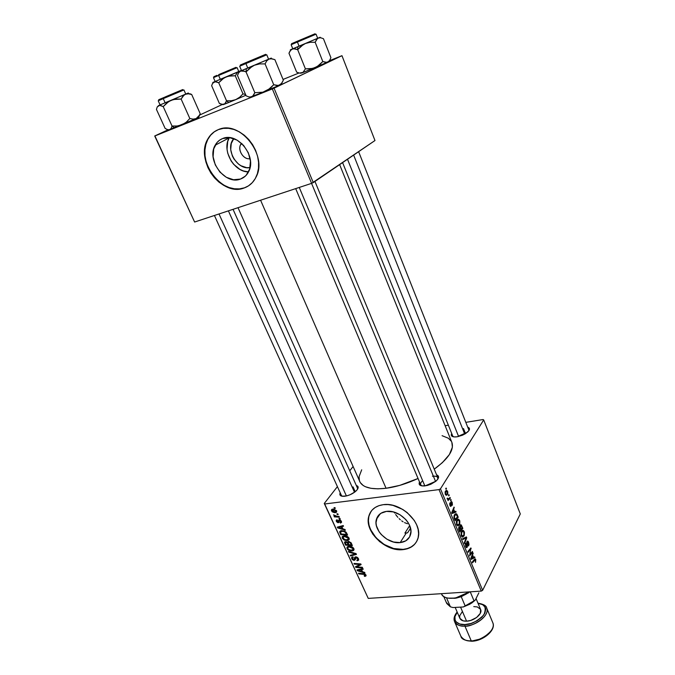 <?xml version="1.0" encoding="UTF-8"?>
<svg xmlns="http://www.w3.org/2000/svg" width="675" height="675" viewBox="0 0 675 675"><rect width="100%" height="100%" fill="white"/><g stroke="black" fill="none" stroke-linecap="round" stroke-linejoin="round"><path stroke-width="1.01" d="M241.566 143.336C236.486 148.441 243.152 160.304 250.113 158.65C243.844 160.118 237.246 150.289 240.705 144.568L241.566 143.336M250.037 167.611C236.976 170.404 224.547 148.458 233.812 138.628L231.255 143.505L230.715 149.673L232.377 156.052L233.963 159.013L238.351 163.966L240.983 165.755L246.637 167.653L250.037 167.611M229.314 137.649L229.179 137.886C221.552 150.407 234.098 172.193 248.518 171.889L243.405 170.952L239.903 169.391L233.643 164.295L231.12 160.954L227.753 153.293L227.036 149.251L227.694 141.522L229.314 137.649M240.477 179.061C225.18 185.431 206.12 160.11 215.182 145.201C216.937 142.028 219.434 139.801 222.666 138.535L229.711 137.683L237.085 140.113L243.641 145.446L248.341 152.845L250.45 161.139L249.666 169.037L246.147 175.314L243.532 177.55L240.477 179.061L233.516 179.744L226.311 177.289L219.923 172.083L215.291 164.894L213.097 156.76L213.705 148.897L217.055 142.484L219.62 140.147L222.666 138.535C237.701 131.693 257.175 156.76 248.611 171.712C246.772 175.323 244.055 177.77 240.477 179.061L245.27 176.2L240.477 179.061M216.835 130.283C213.14 132.199 210.229 135.051 208.111 138.847C194.881 160.329 222.218 196.864 244.333 187.844L244.08 188.004C221.957 197.024 194.611 160.473 207.832 138.991C210.33 134.544 213.857 131.414 218.413 129.592L214.026 131.954L210.338 135.354L207.495 139.632L205.571 144.627L204.652 150.145L204.753 155.959L205.867 161.857L207.934 167.619L210.878 173.045L214.591 177.922L218.936 182.09L223.746 185.389L228.85 187.701L234.073 188.932L239.212 189.034L244.08 188.004L248.484 185.853L252.273 182.672L255.285 178.554L257.386 173.661L258.508 168.159L258.576 162.27L257.58 156.229L255.563 150.263L252.585 144.619L248.771 139.531L244.274 135.194L239.271 131.802L233.972 129.473L228.58 128.318L223.324 128.36L218.413 129.592C239.988 119.585 268.186 155.63 256.002 177.188C253.328 182.528 249.353 186.14 244.08 188.004L248.214 186.03M400.174 542.599C387.847 544.286 372.997 529.765 376.414 519.328C377.798 514.822 381.147 512.173 386.463 511.397L393.179 511.886L399.946 514.713L405.717 519.455L407.936 522.315L409.582 525.361L410.94 531.503L409.607 536.937L405.818 540.818L400.174 542.599L393.542 542.017L386.918 539.198L381.274 534.558L379.088 531.765L376.405 525.741L376.009 522.728L377.198 517.295L380.86 513.312L386.463 511.397C398.621 509.431 413.817 523.884 410.611 534.347C409.227 539.156 405.743 541.898 400.174 542.599L406.257 533.031L400.174 542.599M404.899 533.098L406.257 533.031L404.899 533.098L409.683 525.597L404.899 533.098L407.59 532.82L404.899 533.098M407.514 523.749L404.502 522.61L407.514 523.749M403.068 521.809L401.684 520.864L403.068 521.809M400.351 519.784L399.085 518.602L400.351 519.784M397.879 517.328L396.74 515.97L397.879 517.328M395.668 514.544L396.74 515.97L395.668 514.544M394.09 512.131L394.681 513.076L394.09 512.131M371.123 511.287L369.039 515.759C364.053 530.786 385.341 551.711 403.144 549.374L402.975 549.636C385.172 551.981 363.867 531.039 368.862 516.012C370.853 509.6 375.646 505.828 383.223 504.681L378.903 505.668L375.157 507.482L372.127 510.047L369.925 513.253L368.626 516.983L368.263 521.083L368.845 525.403L372.727 534.052L379.645 541.654L388.606 547.113L393.449 548.775L402.975 549.636L407.312 548.792L411.126 547.121L414.273 544.683L416.627 541.561L418.095 537.865L418.601 533.739L418.12 529.343L416.661 524.855L414.29 520.442L407.177 512.578L402.722 509.431L392.918 505.356L387.956 504.579L383.223 504.681C400.688 501.753 422.693 522.568 418.146 537.654C416.146 544.674 411.092 548.665 402.975 549.636L403.144 549.374C411.261 548.395 416.315 544.404 418.306 537.393M457.161 436.792L455.271 436.961C451.761 436.885 450.571 435.721 451.702 433.46L451.474 435.721L454.123 436.928L457.161 436.792L462.485 435.215L465.742 433.493L468.939 430.557L469.471 428.802L467.716 427.157C470.121 428.043 470.045 429.722 467.488 432.177L457.161 436.792M422.634 480.659C420.179 483.038 419.934 484.785 421.892 485.899L420.702 484.777M425.123 485.89L424.448 485.958C420.002 486.11 418.357 484.777 419.504 481.95L419.268 484.338L421.934 485.899L426.971 485.553L430.81 484.27L435.822 481.283L437.906 479.031L438.37 476.12L436.59 474.829C439.433 476.01 439.206 478.136 435.915 481.208L425.123 485.89M344.841 496.243L344.317 496.302C340.538 496.462 339.171 495.298 340.208 492.801L339.879 494.682L342.006 496.226L346.528 495.931L350.139 494.716L355.05 491.856L357.244 489.679L358.104 486.844L356.282 485.443C358.847 486.304 358.796 488.126 356.13 490.911C352.932 493.737 349.169 495.509 344.841 496.243M353.042 486.886L355.21 491.721L353.042 486.886M342.352 496.285L341.381 495.382M463.497 428.549L465.522 433.637L463.497 428.549M453.541 436.843L452.714 435.991M260.584 200.222L386.066 488.27C396.368 486.869 407.025 483.604 418.044 478.482L399.828 485.359L386.066 488.27L260.584 200.222M451.853 442.327L452.393 447.204L449.373 454.562L442.353 462.67L434.244 469.167C448.343 458.781 454.233 449.888 451.913 442.488L339.643 164.632M324.262 503.474L368.246 598.396L324.683 503.98L439.028 489.603L481.258 591.106L368.246 598.396L481.258 591.106L482.633 590.33L520.29 513.945L483.697 419.918L440.471 488.818L482.633 590.33L520.29 513.945L483.697 419.918L483.072 419.546L465.818 422.356L483.072 419.546L483.697 419.918L440.471 488.818L439.028 489.603L440.471 488.818L482.633 590.33L481.258 591.106L439.028 489.603L324.683 503.98L368.246 598.396L324.262 503.474L324.683 503.98L324.262 503.474L337.407 486.624L324.262 503.474M353.059 466.56L349.751 470.804L353.059 466.56M445.137 425.714L448.369 425.191L445.137 425.714M456.848 520.197L458.553 519.193L459.81 520.99L459.776 523.918L458.3 525.884L456.739 524.905L456.334 521.564L456.848 520.197L456.612 524.618L457.852 525.918L459.422 524.762L459.616 520.433L459.051 520.492L459.616 520.433L458.587 519.202L456.848 520.197M454.688 511.692L455.768 511.27L456.089 512.03L452.064 513.506L451.702 512.637L454.047 507.085L453.693 509.279L454.688 511.692L453.693 509.279L454.047 507.085L451.702 512.637L452.064 513.506L456.089 512.03L455.768 511.27L454.688 511.692M475.791 559.592L475.538 562.376L475.099 559.735L472.508 562.79L472.222 562.098L475.099 558.866L475.791 559.592L475.251 558.892L474.424 559.347L472.222 562.098L472.508 562.79L475.192 559.744L475.538 562.376L475.791 559.592L474.112 559.735L475.791 559.592M467.007 541.561L467.589 541.097L468.256 541.544L469.049 544.252L468.602 545.906L468.442 543.13L467.37 542.126L467.463 546.446L466.594 547.695L465.682 546.463L465.404 544.421L465.767 543.223L466.02 545.991L466.484 546.758L466.948 546.522L467.007 541.561L466.914 546.581L466.071 546.117L465.767 543.223L465.758 546.657L466.501 547.661L467.218 547.239L467.167 542.801L467.741 541.991L468.602 545.906L468.627 542.244L468.07 542.295L468.627 542.244L467.792 541.139L467.007 541.561M462.535 538.76L466.374 536.929L466.737 537.806L464.543 543.586L464.248 542.886L466.138 537.933L462.847 539.511L462.535 538.76L462.847 539.511L466.138 537.933L464.248 542.886L464.543 543.586L466.737 537.806L466.374 536.929L462.535 538.76M461.481 531.394L463.168 530.356L464.476 532.432L464.223 535.511L462.712 537.097L461.16 535.545L461.109 532.246L461.261 535.823L462.485 537.097L464.029 535.908L464.223 531.579L463.649 531.638L464.223 531.579L463.21 530.373L461.481 531.394M445.711 488.531L446.183 488.059L446.479 488.776L446.015 489.265L446.183 488.059L445.711 488.531M460.105 525.217L461.354 525.04L462.839 528.382L459.717 531.959L458.603 528.078L459.101 526.93L459.92 527.006L460.105 525.217L459.92 527.006L458.882 527.226L458.663 529.217L459.717 531.959L462.839 528.382L461 524.779L460.105 525.217M473.58 557.373L474.609 556.867L474.913 557.601L471.099 559.398L470.753 558.554L472.939 552.825L472.618 555.044L473.58 557.373L472.618 555.044L472.939 552.825L470.753 558.554L471.099 559.398L474.913 557.601L474.609 556.867L473.58 557.373M470.517 553.686L472.373 551.458L472.66 552.15L469.623 555.846L470.728 549.146L468.155 552.302L467.868 551.602L470.914 547.923L469.817 554.614L470.517 553.686L469.817 554.614L470.914 547.923L467.868 551.602L468.155 552.302L470.728 549.146L469.623 555.846L472.66 552.15L472.373 551.458L470.517 553.686M452.216 502.512L452.419 504.942L451.33 502.377L451.356 505.507L450.807 506.393L449.752 504.875L449.854 503.027L450.689 505.575L450.849 501.981L451.592 501.593L452.216 502.512L451.499 501.542L450.942 501.795L450.554 505.567L449.913 502.909L449.972 505.55L450.605 506.368L451.162 506.09L451.263 502.47L451.955 502.892L452.242 505.33L452.216 502.512L451.786 502.563L452.216 502.512M456.882 514.232L458.224 517.21L455.06 520.72L453.98 517.86L454.064 515.759L455.288 513.861L456.882 514.232L456.3 513.726L454.486 514.755L454.03 518.105L455.06 520.72L458.224 517.21L457.397 515.211L456.848 515.27L457.397 515.211L456.882 514.232L454.663 514.477L456.882 514.232M445.449 491.189L446.825 490.438L447.761 491.78L447.778 493.83L446.757 495.188L445.407 494.505L445.078 492.109L445.449 491.189L445.289 494.243L446.091 495.231L447.525 494.404L447.618 491.392L446.808 490.43L445.449 491.189M448.453 495.146L448.917 494.665L449.212 495.382L448.748 495.88L448.453 495.146L448.748 495.88L449.212 495.382L448.917 494.665L448.453 495.146M449.094 498.378L450.048 497.416L450.343 498.133L447.989 500.614L448.183 499.382L447.466 499.281L447.12 498.361L447.55 498.125L448.116 498.977L449.094 498.378L447.964 498.935L447.55 498.125L447.12 498.361L448.183 499.382L447.989 500.614L450.343 498.133L450.048 497.416L449.094 498.378M450.436 499.956L450.9 499.475L451.195 500.183L450.74 500.69L450.436 499.956L450.74 500.69L451.195 500.183L450.9 499.475L450.436 499.956M339.938 518.392L338.951 518.341L339.272 519.024L340.242 519.058L339.938 518.392L338.951 518.341L339.272 519.024L340.242 519.058L339.938 518.392M337.871 513.877L336.884 513.835L337.205 514.519L338.175 514.553L337.871 513.877L336.884 513.835L337.205 514.519L338.175 514.553L337.871 513.877M348.022 539.595L347.313 540.591L349.22 539.367L349.068 538.144L347.532 536.524L344.765 535.739L342.436 536.465L342.436 538.507L344.52 540.202L347.794 540.515L349.161 539.528L349.068 538.144L348.384 539.089M345.018 529.478L342.917 528.879L341.879 526.618L343.516 526.213L343.212 525.547L337.264 527.124L337.635 527.926L345.347 530.196L345.018 529.478L342.917 528.879L341.879 526.618L343.516 526.213L343.212 525.547L337.264 527.124L337.635 527.926L345.347 530.196L345.018 529.478M351.228 543.038L348.806 541.417L347.498 542.337L345.794 541.612L344.52 542.422L345.558 545.122L352.384 545.569L351.228 543.038L348.418 541.426L347.498 542.337L345.549 541.628L344.52 542.641L345.558 545.122L352.384 545.569L351.228 543.038M356.071 553.601L348.477 551.467L348.798 552.167L355.303 553.998L350.249 555.314L350.553 555.972L356.451 554.437L356.071 553.601L348.477 551.467L348.798 552.167L355.303 553.998L350.249 555.314L350.553 555.972L356.451 554.437L356.071 553.601M365.124 576.366L366.103 575.522L364.897 573.952L358.501 573.244L358.805 573.885L364.711 574.501L365.259 575.294L364.146 575.716L364.677 576.366L365.977 575.058L365.124 576.366L366.078 575.8L365.951 574.999L363.488 573.632L358.501 573.244L358.805 573.885L363.614 574.265L365.192 575.016L364.146 575.716L365.124 576.366M362.332 567.278L356.569 566.873L361.117 564.629L360.804 563.954L353.995 563.448L354.299 564.106L360.062 564.502L355.506 566.73L355.818 567.405L362.627 567.928L362.332 567.278L356.569 566.873L361.117 564.629L360.804 563.954L353.995 563.448L354.299 564.106L360.062 564.502L355.506 566.73L355.818 567.405L362.627 567.928L362.332 567.278M364.66 572.375L362.585 571.759L361.581 569.565L363.218 569.219L362.922 568.569L356.982 569.936L357.345 570.721L364.981 573.067L364.66 572.375L362.585 571.759L361.581 569.565L363.218 569.219L362.922 568.569L356.982 569.936L357.345 570.721L364.981 573.067L364.66 572.375M358.467 558.664L357.337 557.331L355.421 556.917L353.692 559.727L352.418 558.512L353.261 557.432L352.898 556.791L351.574 557.668L352.164 559.44L353.877 560.377L355.151 559.845L355.919 557.542L357.775 558.858L357.742 559.845L356.83 560.14L357.202 560.782L358.577 560.199L358.627 559.077L355.708 556.875L354.594 557.592L353.902 559.727L352.51 558.74L352.392 557.955L353.261 557.432L352.755 556.808L351.582 557.634L351.759 558.782L354.232 560.368L355.286 559.516L356.062 557.516L357.708 558.689L357.86 559.626L356.83 560.14L357.202 560.782L358.687 559.946L358.467 558.664M353.869 548.623L352.662 547.231L350.257 546.278L347.979 546.446L346.908 547.712L347.836 549.695L350.544 550.986L353.405 550.614L354.029 549.796L353.869 548.623C352.586 546.834 350.933 546.041 348.924 546.244L346.958 547.45L347.102 548.682L348.916 550.446L352.114 551.036L354.021 549.813L353.869 548.623M340.512 523.058L341.55 522.231L340.521 520.239L338.875 520.003L337.795 522.045L336.901 521.235L337.475 520.433L337.087 519.775L336.293 520.214L336.521 521.716L337.913 522.686L338.934 522.408L339.373 520.644L340.31 520.746L340.867 521.809L340.04 522.416L340.512 523.058L341.508 521.708L340.512 523.058L341.525 522.391L341.356 521.294L339.289 519.877L338.597 520.307L338.276 521.935L336.968 521.412L337.475 520.433L337.087 519.775L336.218 520.391L336.378 521.446L338.335 522.695L339.643 520.535L340.757 521.328L340.04 522.416L340.512 523.058M346.714 533.183L344.798 531.183L341.204 530.651L339.702 531.892L340.732 534.659L347.574 535.064L346.089 532.178L341.584 530.592L339.744 531.664L340.732 534.659L347.574 535.064L346.714 533.183M336.572 510.848L333.762 509.093L332.083 509.262L331.374 510.199L332.243 511.836L334.403 512.679L336.352 512.342L336.572 510.848L332.741 509.102L331.417 509.946L331.526 510.899L335.45 512.663L336.69 511.836L336.572 510.848M339.052 516.459L335.281 516.046L333.517 514.839L335.095 516.274L334.058 516.215L334.37 516.89L339.365 517.134L339.052 516.459L337.044 516.341L333.517 514.839L335.095 516.274L334.058 516.215L334.37 516.89L339.365 517.134L339.052 516.459M335.028 507.667L334.041 507.625L334.353 508.309L335.332 508.343L335.028 507.667L334.041 507.625L334.353 508.309L335.332 508.343L335.028 507.667M407.59 532.82L410.535 528.188L407.59 532.82L406.232 532.972L407.59 532.82M154.71 135.987L194.619 222.024L154.912 135.953L272.329 88.923L311.614 183.355L194.619 222.024L311.614 183.355L374.979 140.535L341.955 55.679L274.058 88.18L313.276 182.596L374.979 140.535L341.955 55.679L329.425 60.699L341.955 55.679L272.329 88.923L274.058 88.18L313.276 182.596L311.614 183.355L272.329 88.923L154.912 135.953L194.619 222.024L154.71 135.987L168.067 129.769L154.71 135.987M222.261 104.524L199.783 114.995L222.261 104.524M283.036 79.439L298.983 72.993L283.036 79.439M359.674 481.452C362.694 487.603 371.495 489.873 386.066 488.27L377.899 488.843L370.921 488.312L365.394 486.717L363.243 485.544L360.239 482.532L238.013 207.681M359.404 480.727L359.075 476.626L361.69 469.808M442.083 435.679L448.369 438.235L451.288 441.222M432.456 476.238C435.35 475.9 437.13 476.39 437.78 477.697L437.729 479.292C438.311 476.879 436.556 475.858 432.456 476.238M233.044 209.318L357.455 488.059L357.472 489.35M370.102 513L368.803 516.729L368.44 520.83L369.031 525.15L370.533 529.521L376.034 537.798L384.126 544.447L393.618 548.513L403.144 549.374L407.472 548.53L411.286 546.86L414.442 544.413M214.296 131.819L210.617 135.219L207.765 139.497L205.85 144.492L204.93 150.002L205.023 155.815L206.137 161.713L208.204 167.476L211.148 172.893L214.861 177.77L219.198 181.938L224.007 185.237L229.112 187.54L234.326 188.772L239.465 188.882L244.333 187.844M356.687 566.114L355.818 567.405L356.687 566.114M360.45 563.929L360.062 564.502L360.45 563.929M358.703 563.802L358.29 564.418L358.703 563.802M354.704 563.507L354.299 564.106L354.704 563.507M358.914 564.967L358.062 566.232L358.914 564.967M357.303 565.793L356.569 566.873L357.303 565.793M358.028 569.7L357.345 570.721L358.028 569.7M362.121 568.755L361.581 569.565L362.121 568.755M361.682 571.463L357.893 570.358L358.391 569.616L357.893 570.358L359.395 570.071L359.935 569.261L359.395 570.071L360.88 569.717L361.412 568.915L360.88 569.717L361.682 571.463L362.137 570.78L361.682 571.463L357.893 570.358L360.88 569.717L361.682 571.463M364.956 575.691L364.525 576.349L364.956 575.691M363.994 573.691L363.614 574.265L363.994 573.691M359.193 573.294L358.805 573.885L359.193 573.294M358.535 558.816L357.202 560.782L358.535 558.816M357.843 559.668L358.493 558.714M358.121 558.073L357.708 558.689L358.121 558.073M356.459 556.934L356.062 557.516L356.459 556.934M356.172 556.883L355.59 557.736L356.172 556.883M355.387 558.689L354.232 560.368L355.387 558.689M353 556.976L351.759 558.782L353 556.976M356.012 557.002L354.35 559.44L356.071 556.942M355.421 556.917L354.502 558.267L355.421 556.917M351.177 555.069L350.553 555.972L351.177 555.069M355.649 553.492L355.303 553.998L355.649 553.492M354.13 553.061L353.767 553.593L354.13 553.061M349.152 551.661L348.798 552.167L349.152 551.661M352.763 550.1L352.114 551.036L352.763 550.1L349.169 549.889L347.853 548.632L347.752 547.788L349.633 546.218L349.161 546.902L353.109 548.648L353.523 548.049L353.202 549.484L350.865 550.387L348.081 549.011L347.726 547.94L348.199 547.189L350.477 546.961L352.89 548.286L352.78 550.091M349.27 549.939L348.916 550.446L349.27 549.939M347.777 547.729L347.102 548.682M346.022 544.463L345.558 545.122L346.022 544.463M345.322 542.81L346.309 541.671L345.878 542.278L347.245 542.109L346.933 542.548L347.684 543.586L348.173 542.894L347.684 543.586L348.173 544.649L346.047 544.514L345.33 542.633L345.878 542.278L347.186 542.776L348.173 544.649L348.637 543.983L348.173 544.649L346.047 544.514L345.322 542.818M345.187 541.696L344.52 542.641L345.187 541.696M348.098 541.485L347.498 542.337L348.098 541.485M351.278 544.852L348.967 544.7L348.131 542.43L349.135 541.468L348.697 542.084L350.384 542.978L350.798 542.396L350.713 543.628L351.186 542.953L350.713 543.628L351.278 544.852L351.751 544.177L351.278 544.852L348.967 544.7L348.114 542.582L348.958 542.076L350.257 542.81L351.278 544.852M341.483 521.632L340.428 523.066L341.483 521.632M341.111 520.855L340.757 521.328L341.111 520.855M340.048 519.986L339.643 520.535L340.048 519.986M339.888 519.927L339.306 520.72L339.888 519.927M339.145 521.598L338.335 522.695L339.145 521.598M337.323 520.18L336.378 521.446L337.323 520.18M338.344 521.834L339.778 519.902M339.525 519.868L338.428 521.336L339.525 519.868M338.462 526.804L337.635 527.926L338.462 526.804M342.529 525.724L341.879 526.618L342.529 525.724M342.006 528.601L338.183 527.538L338.791 526.719L338.183 527.538L339.685 527.2L340.343 526.306L339.685 527.2L341.179 526.795L341.82 525.918L341.179 526.795L342.006 528.601L342.487 527.943L342.006 528.601L338.183 527.538L341.179 526.795L342.006 528.601M341.204 534.001L340.732 534.659L341.204 534.001M340.521 532.364L340.006 533.081L340.521 532.364M340.816 530.744L339.719 532.263L340.816 530.744M346.461 534.347L341.221 534.035L340.529 531.993L341.845 531.259C343.693 531.023 345.111 531.765 346.073 533.495L346.545 532.845L346.073 533.495L346.461 534.347L346.942 533.68L346.461 534.347L341.221 534.035L340.782 533.081L340.748 531.638L343.212 531.301L345.338 532.322L346.461 534.347M349.068 538.144C347.777 536.338 346.123 535.545 344.115 535.764L342.149 536.988L342.301 538.237L342.942 537.342L342.301 538.237L344.115 540.017L344.478 539.502L344.115 540.017L347.313 540.591M347.043 539.933L344.36 539.452L342.942 537.325L344.841 535.739L344.343 536.431L348.3 538.169L348.73 537.578L348.401 539.03L346.073 539.949L343.583 538.912L343.162 536.929L345.398 536.448L347.549 537.275L348.435 538.861L347.043 539.933M336.656 511.068L335.45 512.663L336.656 511.068M332.91 509.085L331.526 510.899L332.91 509.085M335.07 512.004L332.066 510.359L333.577 509.077L333.045 509.768L335.99 510.916L336.336 510.452L336.049 511.431L334.302 512.021L332.522 511.372L332.125 510.216L333.425 509.752L335.205 510.165L336.057 511.363L335.07 512.004M337.686 513.869L337.205 514.519L337.686 513.869M334.842 516.257L334.37 516.89L334.842 516.257M339.744 518.383L339.272 519.024L339.744 518.383M334.851 507.659L334.353 508.309L334.851 507.659M445.846 488.852L446.479 488.776L445.846 488.852M461.843 528.483L462.839 528.382L461.843 528.483M458.958 527.099L459.92 527.006L458.958 527.099M460.763 529.706L459.27 530.879L459.793 530.828L458.789 529.681L459.295 529.63L459.186 527.901L458.62 527.96L459.717 527.631L460.763 529.706L459.877 527.783L459.295 527.74L459.034 528.854L459.793 530.828L460.763 529.706M462.189 528.086L460.62 529.343L461.135 529.293L460.519 527.816L459.945 527.875L460.519 527.816L460.392 525.926L459.869 525.985L460.915 525.648L462.189 528.086L461.219 525.918L460.468 525.808L460.249 526.964L461.135 529.293L462.189 528.086M463.126 536.001L464.029 535.908L463.126 536.001M463.759 535.191L461.481 536.279L462.459 536.178L461.093 535.342L461.582 535.292L461.742 532.145L461.126 532.204L463.185 531.25L463.894 532.077L463.894 534.912L464.029 532.474L462.755 531.225L461.481 532.752L461.447 534.887L462.561 536.195L463.759 535.191M463.978 538.068L466.737 537.806L463.978 538.068M463.801 538.152L466.138 537.933L463.801 538.152M462.949 538.566L465.37 538.329L462.949 538.566M466.754 542.261L467.319 542.211L466.754 542.261M466.687 542.852L467.167 542.801L466.687 542.852M466.83 544.286L467.311 544.236L466.83 544.286M466.999 545.459L467.463 545.417L466.999 545.459M466.121 547.341L467.218 547.239L466.121 547.341M465.488 543.923L466.079 543.864L465.488 543.923M465.463 544.025L466.02 543.974L465.463 544.025M465.581 546.168L466.071 546.117L465.581 546.168M473.732 560.208L474.635 560.132L473.732 560.208M472.643 557.795L474.913 557.601L472.643 557.795M472.66 553.559L473.226 553.508L472.66 553.559M472.078 555.086L472.618 555.044L472.078 555.086M473.133 557.567L470.762 558.579L471.817 557.153L471.268 557.204L471.817 557.153L472.357 555.702L471.825 555.744L472.357 555.702L473.133 557.567L472.357 555.702L471.243 558.537L473.133 557.567M471.732 552.226L472.66 552.15L471.732 552.226M469.834 549.222L470.728 549.146L469.834 549.222M468.998 550.235L469.952 550.15L468.998 550.235M470.247 548.733L471.209 548.64L470.247 548.733M469.834 552.817L470.306 552.774L469.834 552.817M450.74 502.529L451.263 502.47L450.74 502.529M450.343 506.182L451.162 506.09L450.343 506.182M449.677 503.626L450.242 503.567L449.677 503.626M452.68 512.409L456.089 512.03L452.68 512.409M453.71 507.87L454.334 507.794L453.71 507.87M453.094 509.347L453.693 509.279L453.094 509.347M454.216 511.844L451.735 512.713L453.414 509.912L452.824 509.979L453.414 509.912L454.216 511.844L453.414 509.912L452.225 512.663L454.216 511.844M457.186 517.32L458.224 517.21L457.186 517.32M457.566 516.907L454.612 519.649L455.136 519.598L453.938 517.649L454.764 515.498L454.123 515.565L456.207 514.586L457.566 516.907L456.536 514.814L455.22 514.89L454.334 516.957L455.136 519.598L457.566 516.907M458.46 524.863L459.422 524.762L458.46 524.863M459.143 524.045L456.848 525.108L457.827 525.007L456.443 524.146L456.941 524.095L457.11 520.957L456.477 521.016L458.561 520.079L459.287 520.931L459.287 523.766L459.422 521.328L458.131 520.054L456.84 521.556L456.798 523.69L457.827 525.007L459.143 524.045M445.492 494.657L447.525 494.404L445.492 494.657M447.196 493.737L446.048 494.438L445.171 493.906L445.745 491.906L445.112 491.982L446.892 491.257L447.196 493.737L447.061 491.366L445.913 491.67L445.416 493.155L445.981 494.404L447.196 493.737M448.58 495.458L449.212 495.382L448.58 495.458M449.196 498.277L450.343 498.133L449.196 498.277M447.162 498.648L447.643 498.589L447.162 498.648M450.562 500.259L451.195 500.183L450.562 500.259M252.02 66.479L246.299 68.656L246.054 71.93L249.834 68.057L254.433 65.222L259.639 63.906L265.081 63.897L273.729 84.738L269.949 88.568L262.853 92.205L254.821 92.694L246.054 71.93L252.02 66.479M248.231 61.644L265.697 54.321L245.97 62.606L245.894 63.568L264.583 55.73M281.424 83.928L279.669 85.075L280.901 84.468L283.348 80.19L274.902 59.662L283.348 80.19L281.821 83.177L278.463 85.649L251.556 96.905L249.033 96.972L246.147 95.85L237.473 75.457L238.714 72.714L240.595 71.052L239.752 71.373L268.591 59.206L266.768 54.785L245.894 63.568L247.776 68.023L250.172 67.019L240.595 71.052L243.118 70.867L246.054 71.93L254.821 92.694L253.496 95.361L251.556 96.905L249.033 96.972L246.147 95.85L237.473 75.457L238.714 72.714L240.595 71.052L238.857 71.761L247.776 68.023L245.894 63.568L239.667 66.226L245.894 63.568L245.97 62.606L240.359 65.011M250.163 97.116L265.385 91.37L279.669 85.075L276.877 85.522L273.729 84.738L265.081 63.897L266.692 60.919L268.928 59.088L271.755 58.75L274.902 59.662L270.565 58.59M281.112 84.021L281.112 84.021C282.26 83.658 282.184 83.81 280.901 84.468M281.036 84.105L278.328 85.489L273.729 84.738L267.781 90.129L262.853 92.205L254.821 92.694L252.619 96.306L249.969 97.234M268.582 59.189L250.189 67.019L271.291 58.067L254.433 65.222L259.639 63.906L265.081 63.897L266.692 60.919L268.928 59.088L271.755 58.75L274.902 59.662M242.435 64.167L240.292 65.053M244.552 71.28L246.054 71.93L246.299 68.656L240.595 71.052L244.552 71.28M299.261 187.439L424.853 485.924L299.261 187.439M311.563 183.372L435.586 481.477M347.515 159.266L458.612 436.506L347.515 159.266M353.641 155.081L464.729 434.109M303.202 44.643L297.835 46.685L297.675 49.663L301.185 46.094L305.429 43.487L310.205 42.28L315.174 42.272L322.81 61.535L317.292 66.513L312.761 68.42L305.404 68.867L297.675 49.663L303.202 44.643M310.922 35.547L297.473 41.167L297.422 42.036L313.917 35.108M329.366 61.121L327.856 62.041L329.662 60.379L330.919 57.704L329.662 60.379L327.856 62.041L325.493 62.362L322.81 61.535L315.174 42.272L317.36 38.644L319.494 37.505L317.68 38.264L316.069 34.189L297.422 42.036L299.076 46.162L320.169 37.226L318.372 38.002L320.768 37.783L323.452 38.703L330.919 57.704L323.452 38.703L320.768 37.783L318.372 38.002L292.3 49.013L294.815 48.769L297.675 49.663L305.404 68.867L303.05 72.335L299.455 73.094L296.646 72.132L288.976 53.258L290.343 50.642L292.3 49.013L290.301 49.84L292.773 48.777L291.001 49.537L293.498 48.718L297.675 49.663L297.835 46.685L291.237 49.672L289.6 51.848L290.36 50.608M289.6 51.848L288.976 53.258L296.646 72.132L299.455 73.094L301.97 72.934L300.451 73.221M328.894 61.307L326.725 62.37L322.81 61.535L319.3 65.07L315.082 67.652L327.856 62.041L301.97 72.934L315.082 67.652L310.34 68.85L305.404 68.867L303.05 72.335L300.375 73.187M291.549 43.698L297.473 41.167L297.422 42.036L291.136 44.719L297.422 42.036L299.076 46.162L292.781 48.794L317.613 38.306M315.039 39.378L314.567 39.572M295.937 47.444L295.49 47.63M299.607 40.264L315.031 33.775M315.056 33.775L313.765 34.332M293.6 42.862L291.625 43.681M318.372 38.002L305.429 43.487L310.205 42.28L315.174 42.272L316.499 39.606L318.372 38.002M346.41 495.956L219.012 213.958L346.41 495.956M228.403 210.862L354.502 492.261M199.209 116.117L200.213 113.721L198.509 116.648L196.163 118.572L193.177 119.137L189.835 118.53L186.334 122.124L182.047 124.757L177.171 125.989L172.032 126.031L171.155 128.393L169.687 129.71L174.597 127.828L172.032 126.031L171.155 128.393L169.687 129.71L167.619 129.651L165.164 128.478L156.44 109.392L157.25 106.945L159.629 105.342L163.215 106.616L168.767 101.503L173.433 99.52L181.128 99.056L182.917 96.128L185.338 94.264L188.367 93.808L191.7 94.508L188.03 93.319M158.33 100.744L163.249 98.634L163.342 97.715L163.249 98.634L158.22 100.786L160.102 104.912L165.139 102.803L163.249 98.634L165.139 102.803L169.687 100.887L185.76 94.07L183.921 89.935L163.249 98.634L182.166 90.695M199.775 115.02L200.213 113.721L191.7 94.508L200.213 113.721L199.429 115.265L196.163 118.572L168.615 129.921M189.835 118.53L181.128 99.056L189.835 118.53L186.334 122.124L182.047 124.757L177.171 125.989L172.032 126.031L163.215 106.616L172.032 126.031L174.597 127.828L196.163 118.572L193.177 119.137L189.835 118.53M190.392 93.867L191.7 94.508L188.367 93.808L185.338 94.264L158.667 105.528L160.726 105.494L163.215 106.616L166.725 102.988L171.037 100.322L175.956 99.082L181.128 99.056L184.039 95.032L188.317 92.99L158.667 105.528L157.25 106.945L156.44 109.392L165.164 128.478L167.619 129.651L169.687 129.71L168.716 129.845M198.281 117.239L196.163 118.572L198.155 117.602C199.252 117.037 199.294 116.918 198.281 117.239M158.667 105.528L160.093 104.895L158.667 105.528M160.102 104.912L185.76 94.07M184.132 94.736L183.668 94.939M159.874 99.233L159.03 99.588M158.693 99.714L178.58 91.353M165.392 96.846L182.537 89.64M182.756 89.564L180.714 90.442M222.851 104.574L228.749 102.524L226.53 100.794L218.725 82.755L226.53 100.794L231.247 100.769L235.744 99.638L228.749 102.524L245.894 95.242L235.744 99.638L239.718 97.2L242.983 93.867L235.271 75.769L242.983 93.867L245.573 94.492L242.983 93.867L239.718 97.2L235.744 99.638L231.247 100.769L226.53 100.794L225.492 103.089L223.914 104.406L228.749 102.524L226.53 100.794L224.783 103.891L221.805 104.439L219.367 103.427L211.638 85.674L212.617 83.329L215.139 81.7L218.725 82.755L223.889 78.022L228.209 76.191L235.271 75.769L237.71 72.174L240.275 71.145M215.139 81.481L220.312 79.321L215.139 81.489L213.477 77.65L218.641 75.448L218.708 74.613L218.641 75.448L213.477 77.65L215.848 75.954M240.283 71.145L225.99 76.933L230.521 75.786L235.271 75.769L237.71 72.174L240.536 70.748L220.312 79.321L218.641 75.448L220.312 79.321L241.093 70.521L212.794 82.477L215.131 81.472L213.393 82.215L216.253 81.802L218.725 82.755L221.999 79.397L225.99 76.933L214.152 81.92L212.617 83.329L211.638 85.674L219.367 103.427L223.045 104.574M223.214 104.65L222.775 104.625M238.545 71.592L237.659 71.963M236.976 72.25L236.402 72.487M238.756 71.508L237.128 67.669L218.641 75.448L237.043 67.694M215.755 75.912L214.076 76.604M213.832 76.705L217.012 75.33M220.657 73.786L235.997 67.34M235.955 67.365L234.259 68.099M232.267 68.943L218.708 74.613M443.77 596.59L446.766 603.509L450.402 606.833L452.993 607.542L463.286 606.968L475.225 600.159L469.876 604.192L463.286 606.968L471.656 603.096L475.225 600.159L478.862 592.836L475.225 600.159L465.193 605.998L461.244 596.708L455.085 598.303L448.082 598.143L456.3 598.092L461.244 596.708L469.935 591.84L461.244 596.708L465.193 605.998L463.286 606.968L452.993 607.542L450.402 606.833L446.513 597.805L450.402 606.833L446.47 602.572M441.509 593.949C443.686 600.522 459.861 599.434 469.454 591.874L455.777 597.89C448.048 599.096 443.256 597.687 441.399 593.679L441.509 593.949M474.069 600.944L470.239 591.823L474.069 600.944M486.667 607.989L486.692 608.04C490.042 614.647 476.626 625.902 464.915 626.079L464.898 624.569L470.973 623.481L476.938 620.899L481.849 617.228L484.945 613.069L485.755 609.061L485.266 607.314L482.608 604.648L478.069 603.391C484.878 603.712 486.802 607.567 483.815 614.959C476.888 621.624 470.576 624.831 464.898 624.569L464.915 626.079C470.323 627.556 490.43 617.034 486.692 608.04L492.809 622.738C496.631 631.918 476.668 642.423 471.251 640.87L471.732 641.225L471.251 640.87C482.937 640.803 496.218 629.488 492.809 622.738C496.319 630.07 483.131 641.174 471.555 641.233C464.873 640.634 461.32 638.989 460.907 636.289M462.375 611.542L459.692 615.752L459.852 618.308L462.991 620.806L466.577 621.186L460.569 607.12L466.577 621.186C474.128 621.042 482.794 613.794 480.634 609.517L476.035 598.539M464.915 626.079L471.251 640.87L464.915 626.079C459.506 626.197 456.055 624.704 454.57 621.608C457.161 625.134 460.612 626.628 464.915 626.079M460.882 636.23C462.392 639.394 465.851 640.938 471.251 640.87C466.957 641.385 463.497 639.841 460.882 636.23L454.57 621.608C453.398 618.781 454.258 615.575 457.152 612.006M464.898 624.569L459.683 624.004L456.123 621.886L455.144 620.35L454.942 616.621L457.253 612.25C450.335 621.034 459.641 625.582 464.898 624.569M455.186 607.424L459.844 618.292C460.814 620.308 463.058 621.27 466.577 621.186L470.728 620.435L476.626 617.482L480.313 613.305L480.608 609.458M480.558 609.348L477.335 606.935L473.774 606.606M490.556 631.623L483.907 637.386M481.022 638.837L471.935 640.997M242.089 143.817L240.705 144.568M229.179 137.886L215.182 145.201M376.414 519.328L380.303 513.692M421.099 485.713L295.684 188.62M453.009 436.725L342.596 162.616M469.015 430.431L358.627 151.689M365.251 575.404L365.749 574.644M357.86 559.626L358.484 558.697M351.582 557.634L351.945 557.103M352.62 557.617L353.025 557.027M354.367 559.389L356.088 556.875M354.594 557.592L354.898 557.153M346.958 547.45L347.482 546.716M348.148 547.231L348.832 546.252M353.202 549.484L353.843 548.564M344.545 542.278L344.841 541.856M345.482 542.413L346.047 541.628M348.275 542.219L348.84 541.426M340.85 521.935L341.339 521.26M336.218 520.391L336.538 519.969M338.369 521.758L339.753 519.893M339.744 531.664L340.192 531.048M340.833 531.571L341.542 530.601M342.149 536.988L342.698 536.228M343.364 536.752L344.064 535.773M348.401 539.03L349.051 538.11M331.417 509.946L331.838 509.389M332.345 509.988L333.037 509.077M336.049 511.431L336.538 510.781M461 524.779L460.443 524.838M460.612 525.682L459.903 525.749M463.21 530.373L462.316 530.466M462.299 536.136L461.447 536.22M462.51 531.318L461.472 531.419M467.48 542.017L466.796 542.076M466.552 546.792L465.843 546.851M467.792 541.139L467.319 541.19M475.006 559.761L474.027 559.845M451.356 502.352L450.748 502.428M450.554 505.567L450.014 505.626M456.3 513.726L455.33 513.835M455.541 514.662L454.477 514.78M458.587 519.202L457.65 519.303M457.675 524.956L456.815 525.049M457.852 520.155L456.806 520.265M446.808 490.43L446.065 490.523M446.048 494.438L445.416 494.513M446.318 491.333L445.298 491.459M447.964 498.935L447.272 499.019M241.532 70.63L239.667 66.226M314.947 181.457L437.78 477.697M292.781 48.794L291.136 44.719M341.398 495.416L214.422 215.477M198.155 117.602L198.467 116.699M468.644 592.456L468.433 592.971M455.777 597.89L456.3 598.092M471.833 602.615L471.656 603.096M486.692 608.04C486.498 605.804 483.595 604.176 477.968 603.155"/></g></svg>
